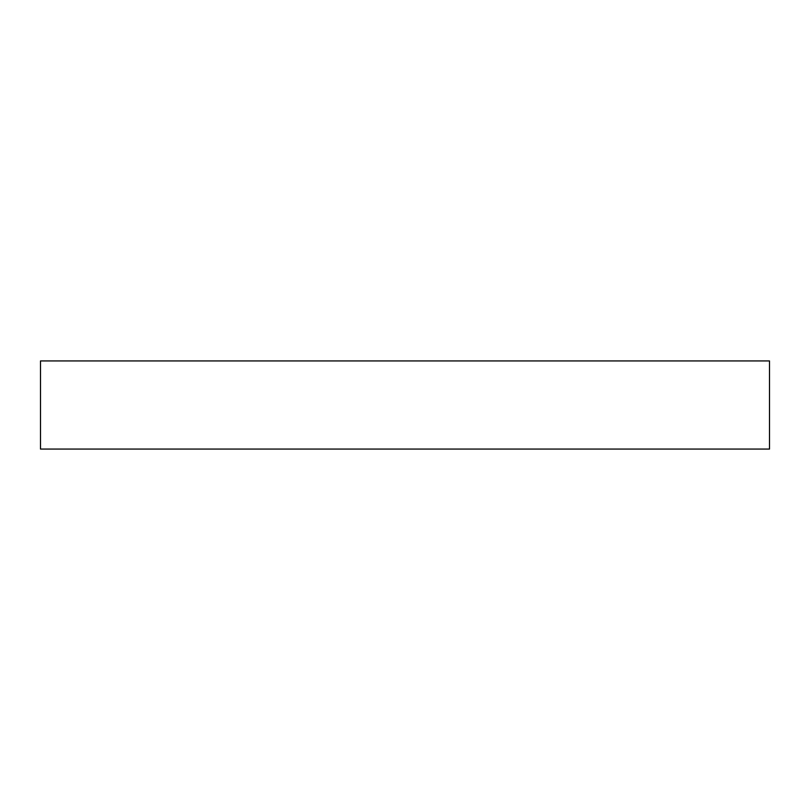 <?xml version="1.0" encoding="UTF-8"?>
<svg xmlns="http://www.w3.org/2000/svg" width="810" height="810" viewBox="0 0 810 810"><rect width="100%" height="100%" fill="white"/><g stroke="black" fill="none" stroke-linecap="round" stroke-linejoin="round"><path stroke-width="1.21" d="M40.5 360.936L40.5 449.064L769.5 449.064L769.5 360.936L40.5 360.936L769.5 360.936L769.5 449.064L40.5 449.064L40.5 360.936"/></g></svg>
